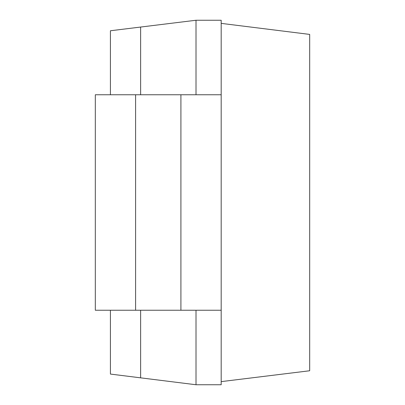<?xml version="1.0" encoding="UTF-8"?>
<svg xmlns="http://www.w3.org/2000/svg" width="405" height="405" viewBox="0 0 405 405"><rect width="100%" height="100%" fill="white"/><g stroke="black" fill="none" stroke-linecap="round" stroke-linejoin="round"><path stroke-width="0.61" d="M221.186 94.76L221.186 310.24L95.322 310.24L95.322 94.76L221.186 94.76L221.186 20.25L196.01 20.25L110.423 30.76L110.423 94.76M196.01 310.24L196.01 384.75L110.423 374.073L110.423 310.24M140.631 27.049L140.631 94.76M140.631 310.24L140.631 377.84M196.01 20.25L196.01 94.76M221.186 310.24L221.186 384.75L196.01 384.75M221.186 23.374L309.678 34.41L309.678 370.762L221.186 381.626M135.599 310.24L135.599 94.76M180.908 310.24L180.908 94.76"/></g></svg>
